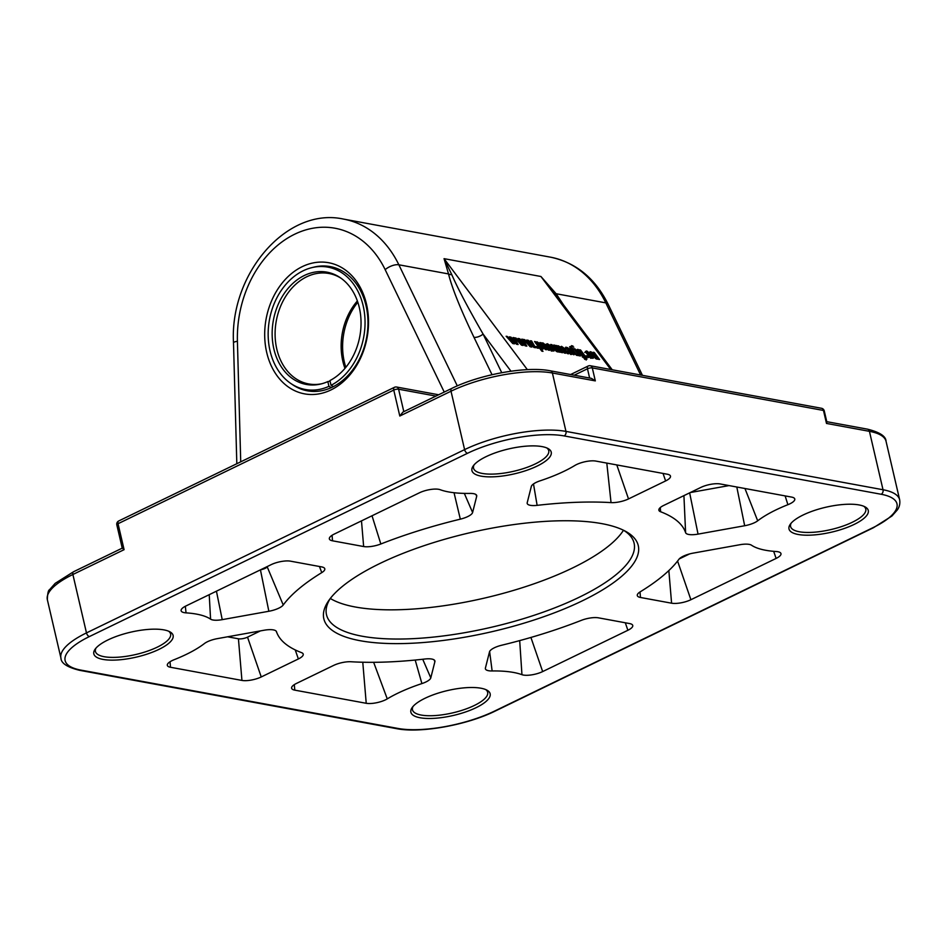 <?xml version="1.0" encoding="UTF-8"?>
<svg xmlns="http://www.w3.org/2000/svg" width="947" height="947" viewBox="0 0 947 947"><rect width="100%" height="100%" fill="white"/><g stroke="black" fill="none" stroke-linecap="round" stroke-linejoin="round"><path stroke-width="1.42" d="M579.079 350.414L581.233 354.308L583.364 355.208L579.789 350.71L577.883 351.574M583.364 355.208L582.429 356.226M581.233 354.308L580.748 354.912M580.76 353.693L580.239 354.332M579.268 351.692L578.724 352.355M585.577 358.226L584.086 356.036L583.281 356.522L580.464 354.604L577.054 349.585L580.547 349.952L586.714 358.262L586.974 359.055L585.791 359.387L582.192 356.77L585.021 358.392L584.571 358.949M585.791 359.387L586.714 359.363M586.714 358.262L586.146 360.061M585.222 358.297L585.897 359.268M585.376 356.392L584.844 357.055M580.547 349.952L579.884 350.781M583.269 355.681L583.79 356.38M577.054 350.354L578.522 350.994M577.054 349.585L577.871 349.336L577.173 350.201M583.281 356.522L583.908 356.474M585.424 358.416L584.879 359.091M575.078 348.946L580.369 355.989L579.173 355.776L573.882 348.721L575.078 348.946L574.545 349.609M558.848 346.685L562.554 352.71L561.358 352.497L556.067 345.454L560.695 346.945L561.547 346.33L564.625 348.567L568.579 353.823L567.383 353.598L561.879 347.253L565.572 353.267L564.365 353.042L558.848 346.685L557.807 347.774M562.329 348.946L561.784 349.609M561.879 347.253L560.873 348.389M564.625 348.567L564.092 349.218M560.21 347.561L561.547 346.33L561.287 347.502M559.878 347.963L560.719 347.348M558.576 345.785L558.28 346.945M557.167 346.803L557.759 346.803M557.724 346.282L557.191 346.945M557.274 345.667L556.729 346.33M558.706 347.549L558.15 348.224M514.422 343.856L512.753 343.548L506.136 336.256L507.343 336.481L512.931 342.767L509.308 336.848L510.989 337.156L516.66 343.477L513.061 337.534L514.162 337.736L518.127 344.542L516.458 344.235L510.918 338.079L514.422 343.856M510.918 338.079L510.433 338.683M514.162 337.736L513.594 338.434M510.989 337.156L510.528 338.564M507.343 336.481L506.87 337.073M523.135 345.454L521.466 345.146L514.848 337.866L516.056 338.091L521.643 344.377L518.021 338.446L519.702 338.754L525.372 345.087L521.773 339.133L522.874 339.346L526.84 346.14L525.159 345.833L519.631 339.677L523.135 345.454M519.631 339.677L519.145 340.281M522.874 339.346L522.306 340.032M519.702 338.754L519.24 340.174M542.82 343.737L546.514 349.763L545.306 349.538L540.027 342.494L541.684 343.335L542.584 342.838L545.235 344.613L549.52 350.319L548.325 350.094L542.82 343.737L541.802 344.874M545.922 345.525L545.389 346.188M545.235 344.613L544.703 345.276M543.412 343.122L542.891 343.761M541.151 343.998L542.584 342.838L541.767 343.856L542.595 344.14M540.867 344.341L541.767 343.856M541.222 342.719L540.69 343.382M542.738 344.72L542.193 345.395M557.7 351.941L558.552 351.68L556.256 351.313L550.728 344.459L551.923 344.684L557.369 351.029L557.665 350.307L553.735 345.016L554.93 345.241L560.222 352.284L558.363 351.917M554.93 345.241L554.397 345.904M557.724 351.065L558.268 351.787M557.819 350.946L557.144 351.775M557.369 351.029L556.86 351.657M551.923 344.684L551.391 345.347M597.024 359.185L597.865 358.925L595.568 358.546L590.052 351.704L591.248 351.917L596.693 358.262L596.989 357.552L593.059 352.26L594.254 352.473L599.546 359.517L597.687 359.15M594.254 352.473L593.722 353.136M597.048 358.297L597.593 359.031M597.143 358.191L596.468 359.02M596.693 358.262L596.184 358.889M591.248 351.917L590.715 352.58M571.396 352.982L571.005 353.539L571.396 352.982L569.845 351.159L569.49 352.367L571.005 353.539L570.508 354.154M569.845 351.159L568.981 352.994M567.265 348.236L567.265 349.23L566.057 349.017L565.655 347.229L569.206 348.685L573.918 354.805L572.154 353.823L570.639 354.225L567.584 351.065L567.94 350.118L569.455 350.236L568.839 349.407L567.265 348.236L566.33 349.064M569.455 350.236L568.638 351.254L567.857 351.136L568.673 350.118M567.123 351.136L567.857 351.136M567.584 351.065L567.94 350.118L567.466 350.71M572.154 353.823L571.609 354.486M571.384 353.527L571.858 354.178M569.206 348.685L568.721 349.277M567.655 347.608L567.146 348.224M566.484 347.241L565.667 348.259L566.839 348.614M564.838 348.247L565.667 348.259M548.124 344.72L548.822 346.697L550.633 347.028L548.124 344.72L547.141 345.821M550.633 347.028L550.029 347.774M548.822 346.697L548.289 347.36M548.644 347.821L549.343 347.951M546.23 344.175L547.413 343.725L550.787 345.868L552.575 348.236L549.568 347.679L551 349.467L552.113 350.059L552.089 348.97L553.297 349.183L553.758 349.834L552.835 351.053L550.681 350.082L547.39 346.164L546.23 344.175L547.413 343.725L546.585 344.744L547.532 345.028M545.401 345.182L546.585 344.744M554.031 350.982L553.758 349.834L553.036 351.077M553.415 349.348L552.941 350.852M553.297 349.183L552.586 350.366M551.296 351.077L551.592 350.437M552.421 349.431L551.628 350.662M550.136 348.449L549.627 349.076M549.568 347.679L549.035 348.342M549.958 346.886L550.74 347.904M550.787 345.868L550.254 346.519M537.34 342.731L537.778 344.412L541.329 348.082L538.902 343.856L537.34 342.731L536.345 343.891M541.376 347.17L541.009 348.484M540.24 347.49L539.624 348.247M539.672 346.886L539.115 347.573M537.269 343.702L536.712 344.377M542.844 347.774L542.489 349.147L540.619 348.188L542.998 351.361L541.791 351.148L534.546 341.488L536.274 342.412L537.091 341.831L539.672 343.56L542.844 347.774L542.169 349.064M543.258 348.993L542.489 349.147M541.187 347.596L542.015 348.78M542.004 346.59L541.447 347.277M540.358 344.4L539.826 345.063M539.672 343.56L539.163 344.187M537.091 341.831L536.783 343.015M535.505 343.039L536.274 342.85M536.274 342.412L535.742 343.074M535.742 341.713L535.209 342.364M540.619 348.188L540.074 348.851M538.464 348.283L537.056 348.023L535.895 346.484L537.316 346.744L538.464 348.283M537.316 346.744L536.677 347.525M587.448 351.953L588.146 353.929L589.957 354.261L587.448 351.953L586.465 353.065M589.957 354.261L589.354 355.007M588.146 353.929L587.614 354.592M587.957 355.054L588.667 355.184M585.542 351.408L586.726 350.97L590.715 353.894L591.899 355.468L588.892 354.924L591.437 357.303L591.413 356.202L593.082 357.066L592.159 358.286L590.005 357.315L586.714 353.397L585.542 351.408L586.726 350.97L585.909 351.976L586.856 352.26M584.725 352.426L585.909 351.976M593.355 358.226L593.082 357.066L592.36 358.309M592.739 356.581L592.266 358.084M592.609 356.415L591.911 357.599M590.62 358.309L590.916 357.67M591.733 356.664L590.952 357.895M589.46 355.681L588.951 356.309M588.892 354.924L588.359 355.575M589.283 354.119L590.064 355.137M590.099 353.113L589.579 353.752M531.847 347.064L530.178 346.756L523.561 339.464L524.768 339.689L530.356 345.975L526.733 340.056L528.414 340.364L534.084 346.685L530.486 340.742L531.587 340.944L535.552 347.738L533.871 347.431L528.343 341.275L531.847 347.064M528.343 341.275L527.858 341.891M531.587 340.944L531.018 341.642M528.414 340.364L527.952 341.772M524.768 339.689L524.295 340.281M575.954 353.929L578.049 355.61L575.16 354.225L569.597 346.851L570.354 346.484L572.722 348.508L573.468 349.502L572.485 349.325L575.954 353.929L575.456 354.533M577.374 354.711L576.806 355.421M577.043 354.64L576.498 355.303M575.598 353.468L575.066 354.119M572.485 349.325L571.952 349.988M572.722 348.508L572.106 349.798M571.751 348.33L571.148 349.076M570.354 346.484L569.822 347.147M573.799 347.194L571.514 345.631L573.799 347.194M572.817 345.868L572.237 346.578M588.75 357.528L587.329 357.268L586.169 355.729L587.59 355.989L588.75 357.528M587.59 355.989L586.951 356.77M327.828 381.582A57.08 43.953 -79.6 0 1 320.808 383.997A57.08 43.953 -79.6 0 1 273.363 320.346A57.08 43.953 -79.6 0 1 340.352 277.755A57.08 43.953 -79.6 0 1 360.677 330.337A57.08 43.953 -79.6 0 1 329.935 380.564L331.036 385.311L333.439 386.589A63.165 48.64 100.4 0 1 331.343 387.607L328.94 386.329L327.828 381.582L330.065 381.156M665.623 480.934L628.512 498.927A14.039 4.404 -13.1 0 1 611.04 502.608A210.542 66.112 166.9 0 0 537.127 505.355A14.039 4.404 -13.1 0 1 527.159 503.165A14.039 4.404 -13.1 0 1 527.219 502.691L531.314 486.486A14.039 4.404 -13.1 0 1 540.192 480.792A84.212 26.445 166.9 0 0 574.829 465.486A14.039 4.404 -13.1 0 1 595.876 461.082L667.327 474.222A14.039 4.404 -13.1 0 1 670.405 475.891A14.039 4.404 -13.1 0 1 665.623 480.934L663.042 473.441M776.067 551.509A14.039 4.404 -13.1 0 1 780.896 553.379A14.039 4.404 -13.1 0 1 776.114 558.422L690.896 599.723A14.039 4.404 -13.1 0 1 671.589 603.192L640.468 597.474A14.039 4.404 -13.1 0 1 637.26 595.308A14.039 4.404 -13.1 0 1 640.35 591.745A210.542 66.112 166.9 0 0 678.857 559.369A14.039 4.404 -13.1 0 1 693.251 553.107L739.879 544.726A14.039 4.404 -13.1 0 1 751.527 545.223A84.212 26.445 166.9 0 0 776.067 551.509M679.212 558.943L689.546 553.936M685.604 532.676A210.542 66.112 166.9 0 0 660.58 511.735A14.039 4.404 -13.1 0 1 658.84 509.96A14.039 4.404 -13.1 0 1 663.74 505.414L700.851 487.421A14.039 4.404 -13.1 0 1 720.17 483.953L791.609 497.092A14.039 4.404 -13.1 0 1 794.699 498.761A14.039 4.404 -13.1 0 1 787.892 504.692A84.212 26.445 166.9 0 0 757.695 520.814A14.039 4.404 -13.1 0 1 744.673 525.739L698.046 534.12A14.039 4.404 -13.1 0 1 685.604 532.676L683.923 495.624M690.245 492.558L729.06 485.586M290.516 561.169L321.637 566.898A14.039 4.404 -13.1 0 1 324.714 568.567A14.039 4.404 -13.1 0 1 321.755 572.627A210.542 66.112 166.9 0 0 283.236 604.991A14.039 4.404 -13.1 0 1 268.853 611.265L222.225 619.646A14.039 4.404 -13.1 0 1 210.577 619.149A84.212 26.445 166.9 0 0 186.038 612.863A14.039 4.404 -13.1 0 1 181.09 610.484A14.039 4.404 -13.1 0 1 185.991 605.938L271.197 564.637A14.039 4.404 -13.1 0 1 290.516 561.169M260.603 569.786A6.605 2.072 166.9 0 0 267.208 566.862A217.964 68.433 -13.1 0 1 267.528 566.424M276.488 631.685A210.542 66.112 166.9 0 0 277.211 633.579A210.542 66.112 166.9 0 0 301.525 652.637A14.039 4.404 -13.1 0 1 303.147 653.904A14.039 4.404 -13.1 0 1 298.364 658.958L261.242 676.951A14.039 4.404 -13.1 0 1 241.935 680.419L170.496 667.268A14.039 4.404 -13.1 0 1 167.288 665.102A14.039 4.404 -13.1 0 1 174.201 659.68A84.212 26.445 166.9 0 0 204.398 643.558A14.039 4.404 -13.1 0 1 217.431 638.621L264.059 630.24A14.039 4.404 -13.1 0 1 276.441 631.566A14.039 4.404 -13.1 0 1 276.488 631.685L276.382 631.436M227.611 636.798L238.431 638.787A6.605 2.072 166.9 0 0 247.522 637.153L260.437 630.891M629.577 623.564A14.039 4.404 -13.1 0 1 632.667 625.221A14.039 4.404 -13.1 0 1 627.885 630.276L542.667 671.577A14.039 4.404 -13.1 0 1 521.951 674.678A84.212 26.445 166.9 0 0 492.132 670.961A14.039 4.404 -13.1 0 1 485.361 668.546A14.039 4.404 -13.1 0 1 485.409 668.073L489.504 651.867A14.039 4.404 -13.1 0 1 501.78 645.203A210.542 66.112 166.9 0 0 581.269 620.38A14.039 4.404 -13.1 0 1 598.457 617.835L629.577 623.564M296.47 683.426L333.593 665.433A14.039 4.404 -13.1 0 1 351.065 661.752A210.542 66.112 166.9 0 0 424.978 659.005A14.039 4.404 -13.1 0 1 434.827 660.71A14.039 4.404 -13.1 0 1 434.886 661.681L430.79 677.886A14.039 4.404 -13.1 0 1 421.9 683.58A84.212 26.445 166.9 0 0 387.264 698.886A14.039 4.404 -13.1 0 1 366.229 703.29L294.777 690.138A14.039 4.404 -13.1 0 1 291.581 687.972A14.039 4.404 -13.1 0 1 296.47 683.426M460.325 519.157A210.542 66.112 166.9 0 0 380.836 543.992A14.039 4.404 -13.1 0 1 363.648 546.537L332.527 540.808A14.039 4.404 -13.1 0 1 329.319 538.642A14.039 4.404 -13.1 0 1 334.22 534.096L419.426 492.795A14.039 4.404 -13.1 0 1 440.142 489.694A84.212 26.445 166.9 0 0 469.972 493.411A14.039 4.404 -13.1 0 1 476.625 495.328A14.039 4.404 -13.1 0 1 476.696 496.299L472.6 512.505A14.039 4.404 -13.1 0 1 460.325 519.157L454.039 492.724M159.001 649.358A40.709 12.785 166.9 0 0 169.927 631.827A40.709 12.785 166.9 0 0 130.568 632.205A40.709 12.785 166.9 0 0 95.091 649.24A40.709 12.785 166.9 0 0 112.066 660.142A40.709 12.785 166.9 0 0 159.001 649.358M854.17 524.413A40.709 12.785 166.9 0 0 865.096 506.894A40.709 12.785 166.9 0 0 825.737 507.261A40.709 12.785 166.9 0 0 790.26 524.307A40.709 12.785 166.9 0 0 807.235 535.209A40.709 12.785 166.9 0 0 854.17 524.413M582.334 600.824A161.416 50.676 166.9 0 0 625.612 531.338A161.416 50.676 166.9 0 0 469.558 532.818A161.416 50.676 166.9 0 0 328.881 600.386A161.416 50.676 166.9 0 0 396.177 643.629A161.416 50.676 166.9 0 0 582.334 600.824M537.127 466.078A40.709 12.785 166.9 0 0 548.041 448.547A40.709 12.785 166.9 0 0 508.693 448.925A40.709 12.785 166.9 0 0 473.216 465.96A40.709 12.785 166.9 0 0 490.191 476.874A40.709 12.785 166.9 0 0 537.127 466.078M476.057 707.693A40.709 12.785 166.9 0 0 486.971 690.174A40.709 12.785 166.9 0 0 447.611 690.541A40.709 12.785 166.9 0 0 412.146 707.587A40.709 12.785 166.9 0 0 429.109 718.489A40.709 12.785 166.9 0 0 476.057 707.693M122.329 548.1L124.093 549.674L118.044 523.715A3.504 1.953 -115.9 0 1 118.718 520.968A3.504 3.504 0 0 0 116.836 524.922A3.504 1.101 -13.1 0 1 118.044 523.715L393.763 390.081A3.504 1.101 -13.1 0 1 398.592 389.205A3.504 2.699 -79.6 0 0 396.604 387.027A3.504 3.504 0 0 0 394.437 387.323A3.504 1.953 64.1 0 0 393.763 390.081L399.8 416.029L451.009 391.218A3.504 1.953 64.1 0 1 451.672 388.459C479.88 374.444 526.544 365.992 550.396 370.822L591.413 378.362L595.32 380.895L592.301 367.921A3.504 2.699 -79.6 0 0 590.312 365.743A3.504 3.504 0 0 0 588.146 366.027A3.504 1.953 64.1 0 0 587.471 368.785A3.504 1.101 -13.1 0 1 592.301 367.921L823.476 410.453A3.504 1.101 -13.1 0 1 824.269 410.939A3.504 3.504 0 0 0 821.487 408.275A3.504 2.699 100.4 0 1 823.476 410.453L826.494 423.439L826.849 422.019L824.269 410.939M399.8 416.029L402.901 412.099L451.672 388.459M527.372 369.661L444.048 258.661L448.523 273.932A7.02 4.676 167.2 0 0 451.814 274.701L444.048 258.661L540.926 276.488L555.131 293.712M555.25 293.842A7.02 1.16 144.5 0 0 556.138 293.736L540.926 276.488L610.744 369.496M457.294 385.891L398.853 264.793L448.523 273.932C452.003 287.947 460.479 309.077 473.974 337.31A7.02 3.09 154.2 0 0 483.1 334.078C467.984 307.775 457.543 287.983 451.814 274.701M266.711 352.485A66.669 51.339 -79.6 0 0 332.054 389.395A66.669 51.339 -79.6 0 0 366.276 303.206A66.669 51.339 -79.6 0 0 301.88 266.829A66.669 51.339 -79.6 0 0 266.711 352.485M168.637 631.211A38.602 12.122 -13.1 0 1 170.602 633.957A38.602 12.122 -13.1 0 1 157.238 647.168A38.602 12.122 -13.1 0 1 118.328 657.194A38.602 12.122 -13.1 0 1 95.422 651.453A38.602 12.122 -13.1 0 1 95.978 648.127M485.681 689.558A38.602 12.122 -13.1 0 1 487.658 692.293A38.602 12.122 -13.1 0 1 474.281 705.503A38.602 12.122 -13.1 0 1 435.383 715.541A38.602 12.122 -13.1 0 1 412.466 709.8A38.602 12.122 -13.1 0 1 413.022 706.462M863.806 506.278A38.602 12.122 -13.1 0 1 865.771 509.024A38.602 12.122 -13.1 0 1 852.395 522.223A38.602 12.122 -13.1 0 1 813.497 532.261A38.602 12.122 -13.1 0 1 790.591 526.52A38.602 12.122 -13.1 0 1 791.147 523.182M546.762 447.931A38.602 12.122 -13.1 0 1 548.727 450.677A38.602 12.122 -13.1 0 1 535.351 463.888A38.602 12.122 -13.1 0 1 496.453 473.926A38.602 12.122 -13.1 0 1 473.536 468.173A38.602 12.122 -13.1 0 1 474.104 464.847M623.588 530.284A157.9 49.575 -13.1 0 1 634.088 543.152A157.9 49.575 -13.1 0 1 579.375 597.166A157.9 49.575 -13.1 0 1 420.243 638.231A157.9 49.575 -13.1 0 1 326.502 614.733A157.9 49.575 -13.1 0 1 330.243 598.54M330.314 598.457A157.9 49.575 166.9 0 0 572.58 567.963A157.9 49.575 166.9 0 0 623.481 530.237M333.439 386.589A63.165 48.64 -79.6 0 0 367.01 310.628A63.165 48.64 -79.6 0 0 314.144 267.078L312.013 267.599A62.218 47.918 -79.6 0 0 269.481 319.636A62.218 47.918 -79.6 0 0 290.705 383.405A62.218 47.918 -79.6 0 0 328.94 386.329M290.705 383.405L292.516 384.636A63.165 48.64 -79.6 0 0 331.343 387.607M357.812 302.247A57.08 43.953 -79.6 0 0 345.833 367.329M357.374 300.957A56.145 43.231 -79.6 0 0 344.968 368.371M341.263 278.382A56.145 43.231 -79.6 0 0 328.964 273.494A56.145 43.231 -79.6 0 0 276.287 320.879A56.145 43.231 -79.6 0 0 308.639 383.926A56.145 43.231 -79.6 0 0 321.873 383.724M331.036 385.311A62.218 47.918 -79.6 0 0 364.098 310.486A62.218 47.918 -79.6 0 0 312.013 267.599M586.051 357.291L585.483 357.978M565.276 349.419L564.732 350.082M559.31 348.389L558.777 349.052M543.247 345.418L542.714 346.081M555.487 349.431L554.954 350.094M594.811 356.676L594.278 357.327M570.343 350.035L569.514 351.041M548.396 346.117L547.851 346.78M551.391 346.661L550.574 347.667M538.997 346.034L538.452 346.697M537.778 344.412L537.233 345.075M587.72 353.361L587.176 354.012M590.715 353.894L589.898 354.912M628.512 498.927L616.793 464.93M537.127 505.355L533.492 483.953M611.04 502.608L606.802 463.095M776.114 558.422L773.663 551.32M640.468 597.474L640.006 591.958M671.589 603.192L668.842 570.567M690.896 599.723L677.578 561.074M660.58 511.735L660.296 507.556M698.046 534.12L689.653 492.854M744.673 525.739L736.802 487.007M757.695 520.814L744.958 488.51M787.892 504.692L785.134 495.908M186.038 612.863L185.34 606.269M210.577 619.149L209.228 594.68M222.225 619.646L216.437 591.188M268.853 611.265L260.437 569.857M283.236 604.991L267.208 566.862M321.755 572.627L319.459 566.495M170.496 667.268L170.022 661.764M241.935 680.419L238.431 638.787M261.242 676.951L247.522 637.153M298.364 658.958L295.251 649.938M627.885 630.276L625.292 622.771M492.132 670.961L489.623 651.536M521.951 674.678L519.69 640.61M542.667 671.577L530.912 637.449M294.777 690.138L294.316 684.634M366.229 703.29L362.772 662.237M387.264 698.886L373.651 662.32M421.9 683.58L415.2 660.047M430.79 677.886L422.741 659.266M434.886 661.681L434.117 659.905M380.836 543.992L372.017 515.772M472.6 512.505L464.326 493.399M476.696 496.299L475.927 494.523M332.527 540.808L332.066 535.292M363.648 546.537L361.482 520.874M398 728.444A3.504 2.699 100.4 0 1 396.604 728.657C420.456 733.475 467.12 725.023 495.328 711.008A3.504 1.953 -115.9 0 1 494.547 711.09A70.185 22.041 -13.1 0 1 398 728.444L80.945 670.109A70.185 22.041 -13.1 0 1 89.432 636.55L467.558 453.27A70.185 22.041 -13.1 0 1 564.104 435.916L881.148 494.263A70.185 22.041 -13.1 0 1 872.672 527.822L494.547 711.09M495.328 711.008L873.442 527.728A3.504 1.953 -115.9 0 1 872.672 527.822M873.442 527.728L891.932 516.02L897.401 509.841C899.484 506.882 900.242 503.52 899.65 499.767A73.688 23.142 166.9 0 0 883.018 489.741A3.504 2.699 100.4 0 1 881.148 494.263M826.494 423.439L869.429 431.335L883.018 489.741L565.975 431.406A3.504 2.699 100.4 0 1 564.104 435.916M550.396 370.822A3.504 2.699 100.4 0 1 552.385 373L565.975 431.406A73.688 23.142 166.9 0 0 464.598 449.624A3.504 1.953 64.1 0 0 467.558 453.27M595.32 380.895L552.385 373A73.688 23.142 -13.1 0 0 451.009 391.218L464.598 449.624L86.473 632.904A3.504 1.953 64.1 0 0 89.432 636.55M122.234 548.147L73.558 571.739A3.504 1.953 64.1 0 0 72.883 574.498L86.473 632.904A73.688 23.142 166.9 0 0 60.939 658.106C61.07 663.22 67.273 667.28 79.56 670.31A3.504 2.699 -79.6 0 0 80.945 670.109M886.061 441.361C885.93 436.259 879.727 432.187 867.44 429.157A3.504 2.699 100.4 0 1 869.429 431.335A73.688 23.142 -13.1 0 1 886.061 441.361L899.65 499.767M574.225 375.201L587.471 368.785L589.626 378.031M60.939 658.106L47.35 599.7A73.688 23.142 -13.1 0 1 72.883 574.498L124.093 549.674M403.813 411.661L398.592 389.205L435.951 396.083M240.727 461.828L237.413 341.263A101.755 78.364 100.4 0 1 294.706 234.205A101.755 78.364 100.4 0 1 385.157 269.646A10.524 4.628 -25.8 0 1 398.853 264.793A112.291 86.461 -79.6 0 0 343.524 219.088L550.491 257.17A112.291 86.461 100.4 0 1 605.808 302.874L640.622 375M563.37 304.662L556.138 293.736L605.808 302.874A10.524 4.628 154.2 0 1 608.199 304.366L642.445 375.332M473.974 337.31L492.026 374.716M501.744 372.704L483.1 334.078L510.978 371.212M237.413 341.263A10.524 1.787 178.4 0 0 233.495 342.767L236.821 463.722M385.157 269.646L444.238 392.07M582.547 356.581L583.364 355.563M584.69 359.375L585.518 358.357M557.629 347.738L558.458 346.72M560.636 348.307L561.453 347.289M541.589 344.803L542.418 343.785M568.259 352.296L569.088 351.278M570.603 354.474L571.432 353.468M566.057 349.289L566.886 348.283M546.916 345.785L547.745 344.767M551.758 351.017L552.575 349.999M536.144 343.797L536.973 342.778M540.879 348.981L541.696 347.975M586.24 353.018L587.069 352.012M591.082 358.25L591.899 357.244M277.211 633.579L276.133 631.093M79.56 670.31L396.604 728.657M116.836 524.922L122.258 548.242M394.437 387.323L118.718 520.968M47.35 599.7C47.551 593.473 48.285 590.135 49.552 589.709L55.175 583.352L73.558 571.739M396.604 387.027L438.662 394.769M588.146 366.027L570.603 374.538M867.44 429.157L826.767 421.675M821.487 408.275L590.312 365.743M612.247 369.78L553.498 291.522M343.524 219.088C286.905 206.612 229.624 273.825 233.495 342.767M550.491 257.17C575.989 262.568 595.225 278.3 608.199 304.366"/></g></svg>
